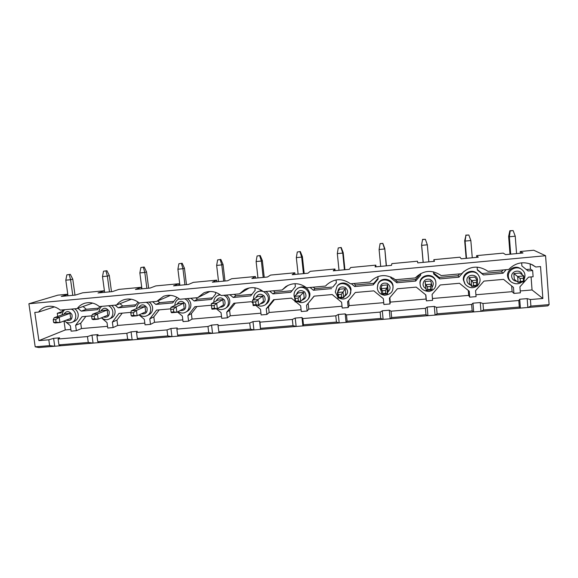 <?xml version="1.0" encoding="UTF-8"?>
<svg xmlns="http://www.w3.org/2000/svg" width="578" height="578" viewBox="0 0 578 578"><rect width="100%" height="100%" fill="white"/><g stroke="black" fill="none" stroke-linecap="round" stroke-linejoin="round"><path stroke-width="0.87" d="M55.726 319.562L53.227 319.786L53.602 322.43L56.102 322.213L55.726 319.562L59.18 317.264L59.924 322.524L70.704 318.464L69.989 313.363L59.18 317.264L54.209 317.705L53.227 319.786M56.102 322.213L59.924 322.524L54.961 322.958L53.602 322.43M66.846 274.853L70.328 274.348L66.846 274.853L65.805 280.186L67.994 295.77M69.23 274.622L70.581 279.716L65.805 280.186M70.328 274.348L72.77 279.145L70.581 279.716L72.77 295.322M69.989 313.363L65.162 313.796L54.209 317.705M75.003 295.112L72.77 279.145M523.263 278.213L520.157 278.488L520.381 281.457L523.487 281.183L523.263 278.213L523.82 275.944L524.26 281.84L518.098 282.382L514.29 279.253L513.856 273.567L520.157 278.488M508.633 236.438L509.839 230.745L510.208 230.889L509.363 236.763L508.633 236.438L509.998 254.219M510.208 230.889L513.141 230.6L515.236 236.192L509.363 236.763L510.699 254.154M513.141 230.6L509.839 230.745M520.381 281.457L518.098 282.382L517.65 276.494L523.82 275.944L519.803 273.033L513.856 273.567M524.26 281.84L523.487 281.183M515.236 236.192L516.566 253.605M94.207 316.159L91.656 316.383L92.025 319.056L94.568 318.832L94.207 316.159L97.444 313.861L98.166 319.172L107.848 315.176L107.154 310.032L97.444 313.861L92.379 314.316L91.656 316.383M94.568 318.832L98.166 319.172L93.109 319.62L92.025 319.056M103.52 271.219L106.944 270.721L103.52 271.219L102.501 276.595L104.625 292.331M105.955 270.981L107.364 276.118L102.501 276.595M106.944 270.721L109.329 275.562L107.364 276.118L109.48 291.876M107.154 310.032L102.234 310.473L92.379 314.316M111.489 291.68L109.329 275.562M133.417 312.691L130.823 312.922L131.177 315.624L133.771 315.393L133.417 312.691L136.437 310.393L137.138 315.761L145.678 311.838L144.999 306.636L136.437 310.393L131.278 310.856L130.823 312.922M133.771 315.393L137.138 315.761L131.979 316.209L131.177 315.624M140.866 267.513L144.211 267.022L140.866 267.513L139.854 272.932L141.921 288.827M143.337 267.267L144.811 272.448L139.854 272.932M144.211 267.022L146.545 271.913L144.811 272.448L146.863 288.357M144.999 306.636L139.992 307.084L131.278 310.856M148.64 288.191L146.545 271.913M173.393 309.158L170.741 309.389L171.088 312.12L173.732 311.889L173.393 309.158L176.174 306.86L176.854 312.279L184.201 308.428L183.551 303.183L176.174 306.86L170.915 307.33L170.741 309.389M173.732 311.889L176.854 312.279L171.601 312.741L171.088 312.12M178.891 263.741L182.171 263.257L178.891 263.741L177.901 269.211L179.895 285.25M181.413 263.496L182.944 268.719L177.901 269.211M182.171 263.257L184.44 268.199L182.944 268.719L184.931 284.781M183.551 303.183L178.45 303.638L170.915 307.33M186.47 284.636L184.44 268.199M214.142 305.552L211.44 305.791L211.772 308.544L214.467 308.312L214.142 305.552L216.685 303.262L217.342 308.731L223.455 304.96L222.826 299.657L216.685 303.262L211.324 303.739L211.44 305.791M214.467 308.312L217.342 308.731L211.981 309.201L211.772 308.544M217.624 259.905L220.825 259.421L217.624 259.905L216.649 265.418L218.571 281.616M220.196 259.652L221.786 264.912L216.649 265.418M220.825 259.421L223.036 264.421L221.786 264.912L223.7 281.132M222.826 299.657L217.631 300.127L211.324 303.739M224.994 281.016L223.036 264.421M255.693 301.882L252.94 302.121L253.258 304.902L256.011 304.664L255.693 301.882L257.99 299.585L258.619 305.119L263.445 301.427L262.846 296.073L257.99 299.585L252.521 300.069L252.94 302.121M256.011 304.664L258.619 305.119L253.15 305.596L252.521 300.069L257.55 296.55L262.846 296.073M257.08 255.989L260.201 255.512L257.08 255.989L256.119 261.552L257.969 277.917M259.695 255.729L261.357 261.039L256.119 261.552M260.201 255.512L262.347 260.57L261.357 261.039L263.192 277.426M253.258 304.902L253.15 305.596M264.225 277.324L262.347 260.57M298.075 298.132L295.264 298.378L295.568 301.189L298.378 300.943L298.075 298.132L300.105 295.842L300.704 301.427L304.201 297.822L303.623 292.417L300.105 295.842L294.527 296.333L295.264 298.378M298.378 300.943L300.704 301.427L295.134 301.918L294.527 296.333L298.234 292.901L303.623 292.417M297.28 252.008L300.314 251.531L297.28 252.008L296.333 257.615L298.111 274.138M299.946 251.741L301.673 257.094L296.333 257.615M300.314 251.531L302.395 256.646L301.673 257.094L303.436 273.64M295.568 301.189L295.134 301.918M304.201 273.567L302.395 256.646M341.302 294.31L338.441 294.563L338.73 297.403L341.591 297.15L341.302 294.31L343.065 292.02L343.635 297.67L345.745 294.151L345.196 288.689L343.065 292.02L337.379 292.526L338.441 294.563M341.591 297.15L343.635 297.67L337.949 298.169L337.379 292.526L339.691 289.181L345.196 288.689M338.246 247.94L341.193 247.478L338.246 247.94L337.321 253.605L339.011 270.294M340.962 247.673L342.754 253.07L337.321 253.605M341.193 247.478L343.202 252.644L342.754 253.07L344.437 269.781M338.73 297.403L337.949 298.169M344.921 269.738L343.202 252.644M385.41 290.409L382.484 290.669L382.759 293.537L385.685 293.284L385.41 290.409L386.884 288.126L387.426 293.834L388.098 290.409L387.571 284.889L386.884 288.126L381.083 288.639L382.484 290.669M385.685 293.284L387.426 293.834L381.632 294.339L381.083 288.639L381.964 285.395L387.571 284.889M379.999 243.8L382.853 243.345L380.093 243.62L379.089 249.515L380.7 266.379M382.766 243.526L384.63 248.974L379.089 249.515M382.853 243.345L384.789 248.576L386.227 265.858M382.759 293.537L381.632 294.339M386.422 265.837L384.789 248.576M430.422 286.428L427.438 286.688L427.698 289.592L430.675 289.332L430.422 286.428L431.6 284.145L432.113 289.918L426.196 290.431L425.061 281.529L425.683 284.672L427.438 286.688M421.572 244.971L422.561 239.581L421.572 244.971L423.132 262.39M422.561 239.581L425.379 239.299L427.323 244.797L421.673 245.347L423.197 262.383M425.379 239.299L422.504 239.408M427.698 289.592L426.196 290.431L425.683 284.672L431.6 284.145L430.783 281.016L425.061 281.529M432.113 289.918L430.675 289.332M427.323 244.797L428.833 261.848M476.359 282.367L473.317 282.635L473.563 285.568L476.604 285.301L476.359 282.367L477.233 280.092L477.717 285.922L471.677 286.45L469.488 283.213L469.018 277.592L473.317 282.635M464.676 240.744L465.955 235.275L465.088 241.098L464.676 240.744L466.143 258.344M465.955 235.275L468.83 234.993L470.846 240.535L465.088 241.098L466.518 258.308M468.83 234.993L465.745 235.123M473.563 285.568L471.677 286.45L471.193 280.626L477.233 280.092L474.856 277.064L469.018 277.592M477.717 285.922L476.604 285.301M470.846 240.535L472.269 257.766M170.517 295.344L156.782 301.362L163.509 296.304C169.318 294.31 174.751 295.307 179.801 299.274L197.741 297.648L203.853 292.851C210.009 290.423 215.796 291.319 221.215 295.517L239.516 293.862L244.66 289.549C251.235 286.442 257.499 287.158 263.46 291.688L282.129 289.997L285.727 286.652C292.808 282.396 299.751 282.772 306.557 287.786L325.609 286.059L326.736 284.795C334.308 278.372 342.241 278.04 350.528 283.798L369.971 282.035C377.745 274.355 386.227 273.582 395.41 279.73L415.257 277.931C423.24 270.157 431.903 269.37 441.231 275.576L461.49 273.734C469.697 265.873 478.533 265.071 488.005 271.335L508.698 269.456C515.518 262.6 523.408 261.039 532.36 264.782L535.777 267L540.538 266.566L542.865 298.494L530.409 299.534L527.165 298.631L519.709 299.252L518.806 300.502L482.984 303.501L480.26 302.561L472.963 303.175L471.619 304.447L436.542 307.38L434.316 306.419L427.171 307.019L425.415 308.312L391.053 311.188L389.305 310.191L382.304 310.776L380.143 312.098L346.482 314.909L345.203 313.89L338.332 314.468L335.796 315.805L302.807 318.565L301.969 317.517L295.235 318.081L292.338 319.439L259.999 322.141L259.587 321.072L252.991 321.621L249.732 323.001L218.036 325.652L218.029 324.554L211.562 325.096L207.972 326.491L176.882 329.092L177.28 327.972L170.929 328.506L167.013 329.915L136.531 332.466L137.304 331.324L131.076 331.844L126.849 333.275L127.644 339.228L97.761 341.685L96.945 335.775L98.087 334.611L91.974 335.124L93.072 343.101L99.178 342.602L97.761 341.685M126.849 333.275L96.945 335.775M127.644 339.228L132.138 339.9L99.178 342.602M91.974 335.124L87.451 336.569L88.268 342.465L58.949 344.871L58.111 339.019L59.599 337.841L53.602 338.347L54.737 346.236L60.726 345.745L58.949 344.871M87.451 336.569L58.111 339.019M167.013 329.915L167.779 335.934L137.318 338.433L136.531 332.466M471.619 304.447L472.161 310.928L437.113 313.811L436.542 307.38M472.161 310.928L473.685 311.932L435.082 315.089L437.113 313.811M519.709 299.252L520.388 308.103L547.857 305.856L549.1 304.613L545.581 255.729L28.9 303.753L57.901 295.148L67.778 294.216M53.602 338.347L48.798 339.799L49.636 345.637L35.2 346.822L28.9 303.753M48.798 339.799L38.892 340.623L34.788 312.423L38.553 312.084C40.474 309.454 42.982 307.684 46.067 306.759C51.16 305.459 55.9 306.578 60.278 310.111L77.206 308.573C79.114 306.022 81.563 304.259 84.569 303.291C89.872 301.824 94.799 302.915 99.351 306.571L116.612 305.003C118.468 302.547 120.838 300.813 123.728 299.801C129.262 298.111 134.414 299.166 139.182 302.959L156.782 301.362M530.409 299.534L530.9 306.109L549.1 304.613M482.984 303.501L483.511 309.996L519.304 307.055L520.388 308.103L480.975 311.332L483.511 309.996M518.806 300.502L519.304 307.055M503.062 269.969L501.451 271.805L482.16 273.546L477.327 269.623M434.316 306.419L435.082 315.089L390.121 318.774L391.653 317.546L391.053 311.188M427.171 307.019L427.944 315.675L425.986 314.721L391.653 317.546M425.415 308.312L425.986 314.721M375.989 266.819L375.83 265.143L375.071 266.906L391.494 265.36L391.87 263.626L417.489 261.205L417.735 262.896L434.475 261.321L433.832 259.666L433.984 261.364M435.595 280.879L435.48 280.503C432.973 271.985 418.812 274.976 420.033 283.711L420.134 284.441C418.905 275.634 433.175 272.621 435.696 281.204C436.628 286.796 434.403 290.228 429.013 291.493C423.623 291.052 420.683 288.834 420.177 284.831M464.098 271.226L458.954 277.165L439.706 278.892L433.695 274.001L433.5 271.812M439.706 278.892L439.164 277.426L433.601 272.895M458.954 277.165L458.087 275.72L439.164 277.426M295.878 301.853L300.676 305.805L301.29 311.528L307.149 311.029L306.535 305.3L314.071 296.146L332.22 294.542L341.612 302.265L342.198 308.038L348.173 307.532L347.588 301.745L355.318 292.497L373.822 290.857L383.337 298.645L383.9 304.483L389.984 303.963L389.428 298.118L397.375 288.769L416.232 287.1L425.87 294.968L426.398 300.863L432.604 300.329L432.084 294.426L440.241 284.976L459.474 283.271L469.242 291.211L469.733 297.164L476.062 296.63L475.571 290.662L483.952 281.103L503.561 279.362L513.459 287.382L513.929 293.4L512.115 291.666L475.911 294.766M425.704 294.831L426.087 299.036L390.273 302.106L389.847 297.627M426.398 300.863L426.087 299.036M420.553 273.618L420.69 275.186L420.466 273.784L415.546 279.557L396.985 281.233L393.278 278.206M420.69 275.186L415.683 281.053L415.546 279.557M389.305 310.191L390.121 318.774L346.063 322.38L347.118 321.202L346.482 314.909M382.304 310.776L383.127 319.345L380.757 318.442L347.118 321.202M380.143 312.098L380.757 318.442M392.924 288.487L393.054 286.124C392.7 278.228 380.302 276.66 377.961 284.181L377.759 284.824M415.683 281.053L396.811 282.75L390.873 277.902L390.786 276.941M390.873 277.902L391.039 277.05M396.811 282.75L396.985 281.233M389.984 303.963L390.273 302.106M378.041 278.285L373.807 283.328L355.6 284.968L353.801 283.502M377.882 276.559L378.12 279.066L373.244 284.875L373.807 283.328M345.203 313.89L346.063 322.38L302.872 325.92L303.479 324.785L302.807 318.565M338.332 314.468L339.199 322.943L336.439 322.076L303.479 324.785M335.796 315.805L336.439 322.076M335.117 270.663L334.944 269.001L333.224 270.836L349.336 269.326L350.687 267.513L375.83 265.143M349.957 294.599L351.07 289.867C350.716 283.386 341.482 280.511 337.559 285.64L337.01 286.37C342.595 279.109 354.726 287.858 349.517 295.394C346.287 299.05 342.891 299.931 339.315 298.046M373.244 284.875L354.726 286.536L351.301 283.726M354.726 286.536L355.6 284.968M348.173 307.532L349.141 305.625L348.628 300.502M336.353 282.794L332.856 287.02L314.981 288.639L313.211 287.179M336.056 279.933L336.36 282.873L332.856 287.02M326.31 285.236L325.609 286.059M301.969 317.517L302.872 325.92L260.534 329.388L259.999 322.141M295.235 318.081L296.146 326.469L293.01 325.645L260.7 328.304M292.338 319.439L293.01 325.645M294.997 274.434L294.816 272.787L292.172 274.702L307.973 273.213L310.263 271.328L334.944 269.001M307.467 299.881L307.691 299.635C309.346 297.952 310.068 295.922 309.873 293.545C307.778 287.1 303.725 285.337 297.699 288.256L297.063 288.827M331.613 288.617L313.442 290.25L310.061 287.468M313.442 290.25L314.981 288.639M306.535 305.3L314.194 296.138M307.149 311.029L308.775 309.086L308.175 303.45M255.765 305.365L260.497 309.288L261.14 314.952L266.892 314.461L266.248 308.789L273.582 299.729L291.399 298.154L295.055 301.167M295.069 283.682L295.387 286.609L290.763 292.295L272.939 293.891L269.594 291.131M288.147 285.265L282.129 289.997M259.587 321.072L260.534 329.388L219.019 332.784L218.036 325.652M252.991 321.621L253.937 329.922L250.44 329.142L218.766 331.743M249.732 323.001L250.44 329.142M255.613 278.134L255.425 276.508L251.885 278.488L267.39 277.028L270.591 275.077L294.816 272.787M265.988 304.303L266.509 303.891C268.683 302.2 269.666 299.96 269.449 297.157C269.117 294.715 267.91 292.822 265.837 291.478M261.661 290.366L257.629 291.782M272.939 293.891L275.114 292.237L273.365 290.792M292.049 290.705L275.114 292.237M266.248 308.789L268.524 306.896L274.391 299.664M266.892 314.461L269.153 312.481L268.524 306.896M216.389 308.818L221.063 312.705L221.728 318.312L227.378 317.828L226.713 312.214L233.852 303.255L251.336 301.702L252.853 302.951M254.898 287.808L255.18 290.279L250.671 295.9L233.18 297.468L229.878 294.737M249.255 287.923L239.516 293.862M211.562 325.096L212.552 333.318L219.019 332.784M207.972 326.491L208.709 332.574L212.552 333.318L178.299 336.121L177.641 335.124L176.882 329.092M216.938 281.768L216.75 280.157L212.35 282.201L227.566 280.771L231.641 278.748L255.425 276.508M225.485 308.298L226.338 307.749C228.859 306.123 230.001 303.775 229.777 300.697C229.43 298.277 228.238 296.406 226.193 295.069M219.792 294.44L218.708 294.975M233.18 297.468L235.976 295.77L234.242 294.339M251.929 294.332L235.976 295.77M226.713 312.214L229.596 310.285L235.311 303.125M227.378 317.828L230.246 315.812L229.596 310.285M215.529 292.331L215.71 293.877L211.324 299.433L194.15 300.979L190.892 298.27M209.901 291.493L197.741 297.648M170.929 328.506L171.962 336.642L178.299 336.121M167.779 335.934L171.962 336.642L138.359 339.387L137.318 338.433M178.963 285.344L178.761 283.74L173.537 285.85L188.479 284.448L193.384 282.36L216.75 280.157M185.892 312.033L187.077 311.383C189.815 309.837 191.065 307.438 190.834 304.173C190.48 301.781 189.288 299.917 187.272 298.595M194.15 300.979L197.539 299.238L195.834 297.822M212.552 297.887L197.539 299.238M177.453 311.968L182.352 316.058L183.045 321.614L188.587 321.137L187.893 315.574L194.858 306.708L211.411 305.242M187.893 315.574L191.369 313.608L196.939 306.521M188.587 321.137L192.048 319.085L191.369 313.608M176.962 297.323L172.699 302.908L155.836 304.425L152.621 301.738M131.076 331.844L132.138 339.9L138.359 339.387M141.661 288.848L141.458 287.266L135.433 289.434L150.099 288.054L155.822 285.908L178.761 283.74M147.137 315.588L148.64 314.873C151.523 313.406 152.845 310.971 152.599 307.583C152.231 305.213 151.053 303.371 149.066 302.063M155.836 304.425L159.803 302.648L157.751 300.936M173.891 301.376L159.803 302.648M139.023 314.894L144.341 319.345L145.056 324.85L150.497 324.388L149.789 318.875L156.566 310.097L170.792 308.84M149.789 318.875L153.827 316.874L159.253 309.859M150.497 324.388L154.528 322.3L153.827 316.874M138.034 302.063L134.775 306.318L118.215 307.814L115.036 305.148M131.379 299.238L116.612 305.003M88.268 342.465L93.072 343.101L60.726 345.745M104.423 290.85L98.014 292.952L112.421 291.594L118.924 289.39L141.458 287.266M109.17 319.02L110.976 318.247C113.953 316.852 115.311 314.41 115.051 310.935C114.682 308.587 113.512 306.766 111.547 305.466M118.215 307.814L122.731 305.993L119.978 303.688M135.938 304.801L122.731 305.993M101.381 317.849L107.017 322.582L107.754 328.029L113.1 327.574L112.363 322.112L118.967 313.428L130.946 312.366M112.363 322.112L116.951 320.082L122.24 313.139M113.1 327.574L117.674 325.457L116.951 320.082M99.907 306.521L97.53 309.671L81.274 311.137L77.922 308.32M92.661 303.096L77.206 308.573M527.165 298.631L527.83 307.496L530.9 306.109M545.581 255.729L533.754 250.231L520.222 251.509L523.011 252.998L505.598 254.631L503.236 253.113L476.612 255.628L478.309 257.203L461.237 258.807L459.951 257.196L433.832 259.666M520.222 251.509L520.352 253.251M521.053 268.965L520.251 268.423C514.89 264.912 506.798 269.709 507.563 275.901C507.773 278.105 508.756 279.918 510.504 281.334L510.677 281.486M513.929 293.4L520.373 292.851L519.918 286.818L528.53 277.151L533.118 276.746L532.656 270.533L528.068 270.945L521.891 265.959L521.652 262.817M532.656 270.533L530.51 269.175L526.341 269.558M511.667 285.929L512.115 291.666M506.169 269.688L503.077 273.192L483.454 274.962L482.16 273.546M503.077 273.192L501.451 271.805M531.081 276.927L532.049 289.954L520.236 290.965M532.049 289.954L542.865 298.494M530.113 263.821L530.51 269.175M530.85 264.103L535.777 267M49.636 345.637L54.737 346.236L38.798 347.544L35.2 346.822M67.807 294.426L61.275 296.406L75.422 295.076L82.668 292.815L104.416 290.763M71.939 322.358L74.027 321.541C77.069 320.205 78.449 317.763 78.182 314.23C77.799 311.903 76.636 310.09 74.699 308.804M477.984 274.434L477.406 273.762C472.652 268.293 462.414 272.765 463.368 279.846L464.763 283.639M63.262 309.837L60.957 312.958L57.265 313.29L57.721 316.455M65.928 322.025L70.357 325.754L71.116 331.151L76.361 330.703L75.61 325.298L82.047 316.701L91.851 315.826M483.454 274.962L477.363 270.02L477.125 267.123M81.274 311.137L86.317 309.281L83.022 306.513M98.665 308.168L86.317 309.281M75.61 325.298L80.725 323.239L85.876 316.361M76.361 330.703L81.462 328.564L80.725 323.239M57.265 313.29L61.904 311.679M62.561 310.783L62.438 309.916M54.455 306.882L38.553 312.084M70.877 329.467L65.278 329.951L38.892 340.623M65.278 329.951L64.006 320.985M469.733 297.164L468.686 295.387L432.445 298.494M383.727 302.662L349.141 305.625M342.017 306.239L308.775 309.086M301.095 309.743L269.153 312.481M260.938 313.182L230.246 315.812M221.526 316.563L192.048 319.085M182.829 319.88L154.528 322.3M144.832 323.131L117.674 325.457M107.522 326.332L81.462 328.564M472.963 303.175L473.685 311.932L480.975 311.332L480.26 302.561M476.749 257.347L476.612 255.628M459.655 273.9L458.087 275.72M468.274 290.423L468.686 295.387M208.709 332.574L177.641 335.124M425.841 288.559C424.194 287.685 423.255 286.334 423.031 284.521C423.436 280.431 425.719 278.69 429.888 279.297C433.543 281.334 434.215 284.08 431.903 287.526M381.343 291.298L379.992 288.35C380.505 284 382.925 282.36 387.253 283.422C390.764 286.139 390.938 289.029 387.766 292.107M377.304 288.256L377.73 284.903C380.469 276.226 394.853 279.998 392.859 288.899C392.433 292.519 389.644 294.643 384.478 295.271C380.324 294.549 377.933 292.215 377.297 288.27L377.961 284.181M337.762 291.969C338.498 287.447 341.042 285.973 345.413 287.541C348.628 290.886 348.303 293.805 344.452 296.304M335.291 291.998L337.017 286.363L335.276 292.034L337.834 297.013M296.384 294.614C298.017 290.394 300.777 289.513 304.664 291.962C307.062 295.885 306.138 298.631 301.889 300.206M294.072 295.669C293.862 292.952 294.794 290.727 296.861 289C303.811 283.054 313.753 294.368 306.932 300.459C303.97 302.814 301.008 303.212 298.038 301.665M255.837 297.749C257.925 293.703 260.75 293.176 264.319 296.153C266.133 300.43 264.803 302.98 260.331 303.804M253.634 299.274C253.41 296.189 254.566 293.812 257.102 292.136C259.038 291.03 261.09 290.828 263.257 291.522M263.655 291.673C269.261 295.466 269.861 299.823 265.447 304.743C262.448 306.405 259.811 306.564 257.535 305.213M216.028 301.044C218.368 297.121 221.201 296.817 224.539 300.134C225.926 304.62 224.343 306.983 219.777 307.229M219.243 294.679L217.834 295.459L220.254 294.766M223.737 295.293C229.321 297.316 230.116 305.935 224.979 308.623C221.952 309.902 219.488 309.887 217.588 308.58M176.933 304.382C179.418 300.546 182.236 300.394 185.394 303.934C186.477 308.544 184.729 310.754 180.148 310.559M179.129 298.833L179.129 298.833C176.398 300.148 174.961 302.345 174.809 305.422M184.563 298.84C190.27 300.921 190.848 309.909 185.444 312.279C183.334 313.471 180.871 313.269 178.038 311.658M138.539 307.713C141.111 303.949 143.908 303.912 146.92 307.604C147.773 312.279 145.923 314.353 141.364 313.818M146.097 302.33C151.884 304.447 152.303 313.673 146.74 315.783C144.384 316.86 141.928 316.513 139.356 314.743M100.839 311.015C103.455 307.308 106.215 307.359 109.119 311.159C109.798 315.87 107.884 317.821 103.375 317.026M108.339 305.755C114.155 307.893 114.473 317.279 108.808 319.172C106.598 320.205 104.156 319.75 101.475 317.813M516.761 281.284C513.842 280.966 512.151 279.412 511.696 276.624C510.945 270.612 521.016 268.871 522.266 274.817M521.797 282.057C518.647 284.369 515.157 284.369 511.335 282.057C509.565 280.626 508.575 278.798 508.365 276.58C507.592 270.338 515.749 265.497 521.161 269.037C524.896 271.682 525.872 275.135 524.08 279.398M63.811 314.28C66.441 310.624 69.165 310.74 71.983 314.613C72.532 319.331 70.574 321.195 66.123 320.19M71.26 309.114C77.084 311.267 77.322 320.761 71.621 322.481C68.934 323.319 66.506 322.784 64.331 320.862M477.009 285.98C472.97 288.783 469.011 288.205 465.138 284.239L463.816 280.547C462.848 273.416 473.172 268.907 477.963 274.413C480.874 278.48 480.773 282.151 477.674 285.409M470.73 285.048C468.505 284.34 467.234 282.859 466.923 280.612C466.143 273.141 479.09 273.777 477.32 281.139M435.48 280.503L435.696 281.204M337.559 285.64L337.017 286.363M297.699 288.256L296.861 289C294.773 290.748 293.834 292.988 294.043 295.726L294.729 298.161M258.236 291.377L257.102 292.136C254.537 293.834 253.359 296.232 253.576 299.332M520.251 268.423L521.161 269.037M65.018 309.678C63.645 310.321 62.641 312.062 62.012 314.916M102.003 306.326C100.42 307.193 99.394 309.006 98.939 311.759M139.659 302.915C137.882 303.999 136.841 305.892 136.531 308.587M217.834 295.459C215.161 296.933 213.817 299.216 213.817 302.308M477.406 273.762L477.963 274.413"/></g></svg>
